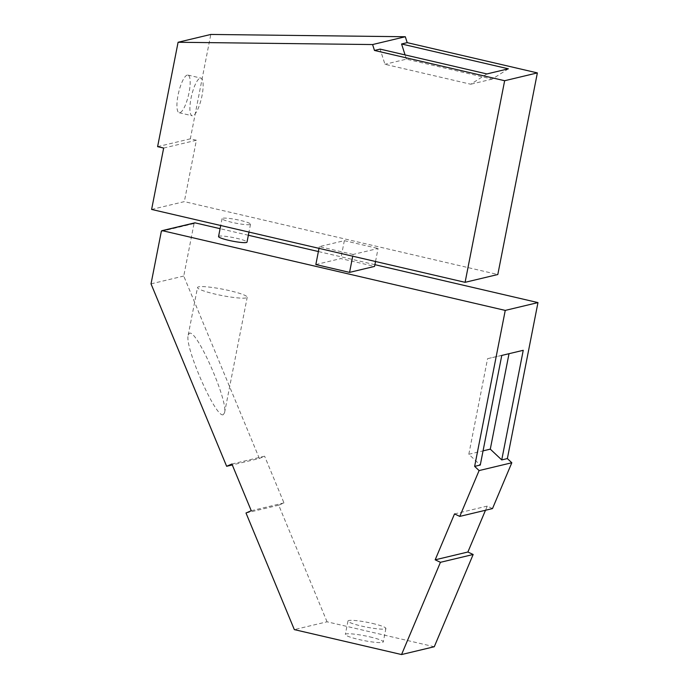 <?xml version="1.0" encoding="UTF-8"?>
<svg xmlns="http://www.w3.org/2000/svg" width="689" height="689" viewBox="0 0 689 689"><rect width="100%" height="100%" fill="white"/><g stroke="black" fill="none" stroke-linecap="round" stroke-linejoin="round"><path stroke-width="0.52" stroke-dasharray="3.44 2.58" d="M369.804 636.869A19.326 2.437 -168.9 0 1 383.273 641.898A19.326 2.437 -168.9 0 1 358.805 639.487A19.326 2.437 -168.9 0 1 348.289 636.412A19.326 2.437 -168.9 0 1 345.335 634.457A19.326 2.437 -168.9 0 1 369.804 636.869M372.439 623.424A19.326 2.437 -168.9 0 1 385.909 628.463A19.326 2.437 -168.9 0 1 361.449 626.051A19.326 2.437 -168.9 0 1 347.971 621.013A19.326 2.437 -168.9 0 1 372.439 623.424M434.277 646.738L327.051 621.805L294.332 629.617M231.9 464.016L264.619 456.204L259.357 458.478L232.279 464.937M374.902 264.671L318.387 251.537M248.35 235.25L220.092 228.679M492.497 508.585L487.244 506.096L485.487 510.265M327.051 621.805L278.718 505.192L283.98 502.918L264.619 456.204M259.357 458.478L183.748 276.048L194.048 223.563A0.922 0.878 -103.4 0 1 194.703 222.866M501.781 355.429L487.579 358.676L468.821 454.266L480.276 465.041M218.551 236.542A14.495 1.826 -168.9 0 1 219.154 236.172A14.495 1.826 -168.9 0 1 235.035 237.938A14.495 1.826 -168.9 0 1 247.006 242.132M315.838 264.542L340.831 258.573L374.558 266.41M375.522 261.501L378.072 248.496L353.078 254.456L352.734 256.205M353.078 254.456L319.351 246.619L344.345 240.65L340.831 258.573M344.345 240.65L378.072 248.496M249.918 224.58A14.495 1.826 -168.9 0 1 234.036 222.814A14.495 1.826 -168.9 0 1 222.065 218.628A14.495 1.826 -168.9 0 1 222.676 218.249A14.495 1.826 -168.9 0 1 238.549 220.015A14.495 1.826 -168.9 0 1 250.52 224.209A14.495 1.826 -168.9 0 1 249.918 224.58M151.614 209.439L184.333 201.627L497.811 274.515M163.663 148.057L196.382 140.246L184.333 201.627M196.382 140.246L190.328 138.842L210.808 34.45M157.609 146.654L190.328 138.842M486.908 73.938L470.725 84.23L384.962 64.284L380.104 49.108M508.37 68.814L492.196 79.106L406.424 59.159L384.962 64.284M406.424 59.159L405.063 54.905M492.196 79.106L470.725 84.23M187.236 75.092A19.326 5.099 103.1 0 0 178.305 93.988A19.326 5.099 103.1 0 0 179.166 112.738A19.326 5.099 103.1 0 0 179.855 112.729A19.326 5.099 103.1 0 0 188.795 93.833A19.326 5.099 103.1 0 0 187.925 75.084A19.326 5.099 103.1 0 0 187.236 75.092M200.206 78.107A19.326 5.099 -76.9 0 1 200.895 78.098A19.326 5.099 -76.9 0 1 201.765 96.848A19.326 5.099 -76.9 0 1 192.825 115.743A19.326 5.099 -76.9 0 1 192.145 115.752A19.326 5.099 -76.9 0 1 191.275 97.003A19.326 5.099 -76.9 0 1 200.206 78.107M319.351 246.619L319.007 248.359M183.748 276.048L151.029 283.859M223.236 414.7C216.045 418.757 184.48 347.17 188.175 335.181L189.484 333.261C196.675 329.204 228.24 400.8 224.545 412.78L223.236 414.7M198.587 286.857A25.312 3.187 11.1 0 0 197.528 287.511A25.312 3.187 11.1 0 0 218.43 294.832A25.312 3.187 11.1 0 0 246.154 297.915A25.312 3.187 11.1 0 0 247.213 297.26A25.312 3.187 11.1 0 0 226.311 289.94A25.312 3.187 11.1 0 0 198.587 286.857M283.98 502.918L251.261 510.73M278.718 505.192L245.999 513.004M523.244 350.305L509.016 353.698M509.042 353.552L487.579 358.676M468.821 454.266L483.058 450.864M454.525 513.908L487.244 506.096M161.329 231.375L194.048 223.563M385.909 628.463L383.273 641.898M222.065 218.628L220.721 225.501M187.925 75.084L200.895 78.098M188.175 335.181L197.528 287.511M347.971 621.013L345.335 634.457M179.166 112.738L192.145 115.752M224.545 412.78L247.213 297.26M250.52 224.209L248.979 232.072"/><path stroke-width="1.03" d="M485.487 510.265L467.891 552.01L473.154 554.499L434.277 646.738L401.558 654.55L294.332 629.617L245.999 513.004L251.261 510.73L231.9 464.016L226.638 466.289L151.029 283.859L161.329 231.375A0.922 0.878 -103.4 0 1 162.371 230.677L505.252 310.403L537.971 302.592L374.902 264.671M467.891 552.01L435.172 559.821L440.435 562.31L473.154 554.499M232.279 464.937L226.638 466.289M318.387 251.537L248.35 235.25M220.092 228.679L195.09 222.866A0.922 0.878 -103.4 0 0 194.703 222.866L161.984 230.677M537.971 302.592L507.362 458.573L511.815 462.758L492.497 508.585L459.778 516.397L454.525 513.908L435.172 559.821M509.016 353.698L490.292 449.142L501.738 459.916L523.244 350.305L501.781 355.429L480.276 465.041L474.643 466.384L479.096 470.57L459.778 516.397M248.979 232.072L247.006 242.132A14.495 1.826 -168.9 0 1 246.395 242.502A14.495 1.826 -168.9 0 1 230.522 240.737A14.495 1.826 -168.9 0 1 218.551 236.542L220.721 225.501M319.007 248.359L315.838 264.542L349.564 272.379L374.558 266.41L375.522 261.501M465.092 282.326L497.811 274.515L537.368 72.905L504.649 80.716L465.092 282.326L151.614 209.439L163.663 148.057L157.609 146.654L178.089 42.262L210.808 34.45L405.313 36.741L407.199 42.64L537.368 72.905M407.199 42.64L401.575 43.984L508.37 68.814L486.908 73.938L380.104 49.108L374.48 50.452L504.649 80.716M405.313 36.741L372.594 44.552L374.48 50.452M405.063 54.905L401.575 43.984M372.594 44.552L178.089 42.262M352.734 256.205L349.564 272.379M440.435 562.31L401.558 654.55M505.252 310.403L474.643 466.384M501.738 459.916L507.362 458.573M483.058 450.864L490.292 449.142M479.096 470.57L511.815 462.758M195.09 222.866L162.371 230.677"/></g></svg>
